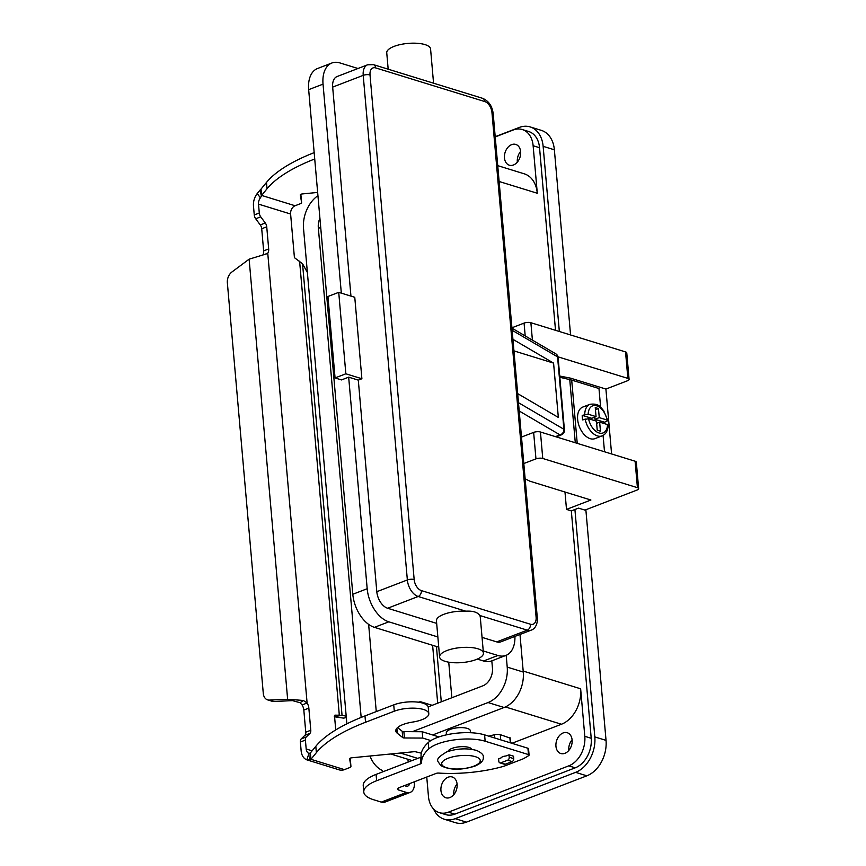 <?xml version="1.0" encoding="UTF-8"?>
<svg xmlns="http://www.w3.org/2000/svg" width="866" height="866" viewBox="0 0 866 866"><rect width="100%" height="100%" fill="white"/><g stroke="black" fill="none" stroke-linecap="round" stroke-linejoin="round"><path stroke-width="1.3" d="M512.932 339.331L553.58 363.114L558.332 417.423L517.684 393.629M350.947 296.107L332.663 87.109A14.506 8.768 -111 0 1 337.08 76.544L367.628 64.788L373.473 64.658A4.839 3.475 107.1 0 1 375.638 67.894A9.667 5.846 -111 0 0 370.02 74.963A4.839 1.656 -5 0 0 363.211 75.353L332.663 87.109M436.67 623.379L387.622 608.246A14.506 8.768 69 0 1 376.807 591.695L358.297 380.131L361.891 378.745L354.768 297.287L338.725 292.34L345.848 373.798L335.066 377.944L327.943 296.486L338.725 292.34M341.323 293.141L323.04 84.132L308.664 89.663L352.808 594.26A29.011 17.537 69 0 0 374.437 627.352L438.748 647.194M358.297 380.131L348.673 377.165L367.184 588.728A29.011 17.537 69 0 0 388.812 621.82L374.437 627.352M348.673 377.165L341.485 379.925L335.066 377.944M361.891 378.745L345.848 373.798M513.949 350.892L553.58 363.114M476.116 659.567A21.996 7.523 175 0 0 483.434 653.137A21.996 7.523 175 0 0 470.173 647.454A21.996 7.523 175 0 0 446.921 650.55A21.996 7.523 175 0 0 439.603 656.98A21.996 7.523 175 0 0 452.864 662.663A21.996 7.523 175 0 0 476.116 659.567M483.434 653.137L480.262 616.938A21.996 7.523 175 0 0 479.688 615.466C477.599 612.197 472.966 610.768 465.767 611.18A21.996 7.523 175 0 0 443.749 614.351A21.996 7.523 175 0 0 436.442 620.77L439.603 656.98M437.85 636.954L388.812 621.82M514.924 636.413A29.011 17.537 -111 0 1 505.96 655.4A29.011 17.537 -111 0 1 497.918 655.486L483.239 650.951M505.96 655.4L491.585 660.931A29.011 17.537 -111 0 1 483.542 661.007L477.296 659.08M536.108 617.177A4.839 1.656 -5 0 1 537.331 618.14L493.176 113.543A4.839 1.656 175 0 0 491.964 112.58L536.108 617.177A9.667 5.846 -111 0 1 530.479 624.245A4.839 3.475 107.1 0 1 527.286 630.156A14.506 8.768 -111 0 0 531.302 630.112L500.754 641.868A14.506 8.768 -111 0 1 496.727 641.901L482.048 637.376M388.185 69.193L386.745 52.826A21.996 7.523 -5 0 1 394.062 46.396A21.996 7.523 -5 0 1 417.325 43.3A21.996 7.523 -5 0 1 430.575 48.983L433.563 83.19M373.473 64.658L482.579 98.313A4.839 3.475 107.1 0 1 484.744 101.549A9.667 5.846 -111 0 1 491.964 112.58M308.664 89.663A29.011 17.537 69 0 1 317.497 68.533L331.873 63.002A29.011 17.537 69 0 1 339.916 62.926L357.983 68.501M331.873 63.002A29.011 17.537 69 0 0 323.04 84.132M523.8 463.537L535.957 458.872A4.839 1.656 -5 0 1 542.755 458.471L637.419 487.677A4.839 1.656 -5 0 1 638.643 488.64A4.839 1.656 -5 0 1 637.04 490.059L584.929 510.096L578.51 508.115L574.916 509.5L594.812 736.912A29.011 20.871 107.1 0 1 575.619 772.353L455.224 818.673A29.011 20.871 107.1 0 1 444.29 819.236A29.011 20.871 107.1 0 1 433.574 809.006M444.29 819.236L455.527 822.7A29.011 20.871 -72.9 0 0 466.449 822.137L586.845 775.817A29.011 20.871 -72.9 0 0 606.038 740.376L585.86 509.738M570.564 334.958L554.37 149.796A29.011 20.871 -72.9 0 0 541.358 130.376L530.122 126.912A29.011 20.871 107.1 0 1 543.134 146.332L559.339 331.494M495.211 136.698L519.199 127.475A29.011 20.871 107.1 0 1 530.122 126.912M497.744 165.644L524.266 173.828A29.011 20.871 107.1 0 1 537.288 193.248L499.119 181.481M511.665 144.633A10.879 7.826 107.1 0 1 515.768 144.427A10.879 7.826 107.1 0 1 520.607 154.397A10.879 7.826 107.1 0 1 513.451 164.995A10.879 7.826 107.1 0 1 509.349 165.211A10.879 7.826 107.1 0 1 504.51 155.231A10.879 7.826 107.1 0 1 511.665 144.633M520.618 151.463A10.879 7.826 -72.9 0 0 517.338 162.126M491.812 660.845L492.451 668.108A14.506 10.435 107.1 0 1 482.849 685.829L428.161 706.862M361.165 717.427L318.309 227.552A14.506 10.435 107.1 0 1 319.911 218.21M368.635 624.386L376.266 711.581M607.77 420.519L603.667 410.69C600.593 407.507 599.391 403.123 589.984 404.292L582.796 407.052A16.919 10.23 69 0 0 577.633 419.382A16.919 10.23 69 0 0 594.942 438.64L602.13 435.869C605.875 434.321 607.889 430.727 608.17 425.098M588.555 418.722A14.506 8.768 69 0 0 599.045 432.968A14.506 8.768 69 0 0 607.542 424.578L599.651 422.143L600.452 431.192L597.237 430.207L596.447 421.157L588.555 418.722L582.623 419.88A16.919 10.23 -111 0 1 582.309 417.585A16.919 10.23 -111 0 1 582.223 415.355L588.166 414.197L596.046 416.633L595.256 407.583L598.471 408.568L599.261 417.618L607.142 420.053A14.506 8.768 69 0 0 596.663 405.808A14.506 8.768 69 0 0 588.166 414.197M606.979 421.244L607.142 420.053L606.979 421.244L604.457 422.218A16.919 10.23 -111 0 1 604.685 423.701M604.457 422.218L594.942 419.285L594.758 417.131M596.046 416.633L591.738 418.289L582.223 415.355M599.651 422.143L596.631 423.312M607.542 424.578L607.369 425.769M599.261 417.618L594.942 419.285M598.471 408.568L595.451 409.726M557.985 356.835L627.861 378.388A4.839 1.656 -5 0 1 629.084 379.351A4.839 1.656 -5 0 1 627.471 380.759L605.908 389.061L611.591 453.946M629.084 379.351L626.768 352.873A4.839 1.656 175 0 0 625.544 351.921L530.88 322.715A4.839 1.656 175 0 0 524.071 323.105L511.925 327.781M559.728 376.039L570.607 378.171L605.908 389.061M600.614 407.182L598.98 388.531L571.701 380.12A25.385 8.682 175 0 0 569.752 379.6L559.837 377.284M604.511 451.771L603.082 435.425M570.759 379.849L570.607 378.171M448.74 662.176L451.857 697.758M441.281 701.817L436.442 646.48M437.687 703.203L432.621 645.3M418.44 702.218L418.657 702.131A7.253 5.218 107.1 0 1 421.396 701.99A7.253 5.218 107.1 0 1 423.279 703.268M506.188 655.313L507.216 667.101A29.011 20.871 107.1 0 1 488.034 702.543L412.303 731.683M346.865 723.835L303.533 228.548A29.011 20.871 107.1 0 1 317.93 195.673M519.979 634.475L523.27 672.048A29.011 20.871 107.1 0 1 504.077 707.5L432.664 734.963M495.222 136.925L513.181 130.019A24.172 17.385 107.1 0 1 522.285 129.543A24.172 17.385 107.1 0 1 533.131 145.737L537.288 193.248M522.285 129.543L528.704 131.524A24.172 17.385 107.1 0 1 539.54 147.718L555.517 330.314M511.893 743.299L561.449 724.247A29.011 20.871 107.1 0 0 580.642 688.795L584.799 736.306A24.172 17.385 107.1 0 1 568.8 765.847L448.404 812.167A24.172 17.385 107.1 0 1 439.3 812.633A24.172 17.385 107.1 0 1 428.454 796.449L426.754 777.029M574.916 509.5L571.322 510.886L591.218 738.287A24.172 17.385 107.1 0 1 575.219 767.828L454.823 814.148A24.172 17.385 107.1 0 1 445.719 814.614L439.3 812.633M571.322 510.886L566.505 509.403L564.978 492.018M414.284 781.825L414.349 782.528A13.531 8.184 -111 0 1 410.224 792.39A13.531 8.184 -111 0 1 406.468 792.433L398.717 790.041A4.839 1.656 175 0 1 397.494 789.078A4.839 1.656 175 0 1 399.107 787.659L436.118 773.425A2.414 0.823 175 0 1 438.64 773.078A72.517 24.8 -5 0 0 504.034 766.204L522.999 758.908A72.517 24.8 -5 0 0 528.769 755.531A2.414 0.823 -5 0 0 529.083 755.065L528.531 748.722A2.414 0.823 -5 0 0 527.924 748.246L484.603 734.877A33.839 11.572 -5 0 0 428.226 742.573A96.689 33.07 -5 0 0 421.093 756.678A96.689 33.07 -5 0 1 421.093 756.678A2.414 0.823 175 0 1 420.291 757.393L376.082 774.399A38.678 13.228 -5 0 0 363.233 785.689L363.785 792.022A38.678 13.228 -5 0 1 376.634 780.731L420.844 763.725A2.414 0.823 175 0 0 421.645 763.022A96.689 33.07 -5 0 1 421.645 763.011A96.689 33.07 -5 0 1 428.778 748.906A33.839 11.572 -5 0 1 485.155 741.22L528.476 754.578A2.414 0.823 -5 0 1 529.083 755.065M448.133 777.192A10.879 7.826 107.1 0 1 452.225 776.975A10.879 7.826 107.1 0 1 457.064 786.956A10.879 7.826 107.1 0 1 449.909 797.554A10.879 7.826 107.1 0 1 445.817 797.759A10.879 7.826 107.1 0 1 440.978 787.789A10.879 7.826 107.1 0 1 448.133 777.192M563.138 732.95A10.879 7.826 107.1 0 1 567.241 732.733A10.879 7.826 107.1 0 1 572.08 742.714A10.879 7.826 107.1 0 1 564.924 753.312A10.879 7.826 107.1 0 1 560.822 753.517A10.879 7.826 107.1 0 1 555.983 743.548A10.879 7.826 107.1 0 1 563.138 732.95M370.009 756.018A38.678 27.82 -72.9 0 0 381.441 770.047A4.839 3.475 107.1 0 1 382.859 771.79M408.189 762.048L407.94 759.298M404.4 785.624L405.916 786.09A6.766 4.092 69 0 0 407.789 786.079A6.766 4.092 69 0 0 409.694 783.589M363.785 792.022A38.678 13.228 -5 0 0 373.56 799.719L381.311 802.111A13.531 8.184 69 0 0 385.067 802.068L410.224 792.39M509.024 754.806L505.96 755.986A4.839 1.656 -5 0 0 501.306 757.772L498.6 758.822L498.816 761.246A2.414 1.743 -72.9 0 0 499.899 762.87A2.414 1.743 -72.9 0 0 500.808 762.827L507.638 760.196A2.414 1.743 -72.9 0 0 509.23 757.241L509.024 754.806L513.516 756.191L513.722 758.627A2.414 1.743 107.1 0 1 512.131 761.582L505.3 764.213A2.414 1.743 107.1 0 1 504.391 764.256L499.899 762.87M471.905 749.35A12.081 4.135 175 0 0 464.068 746.676A12.081 4.135 175 0 0 451.976 748.419A12.081 4.135 175 0 0 448.003 751.439M421.645 763.022L421.093 756.689L421.645 763.011M470.541 732.733L470.368 730.807A12.081 4.135 175 0 0 463.083 727.689A12.081 4.135 175 0 0 450.309 729.388A12.081 4.135 175 0 0 446.293 732.917L446.455 734.844M457.086 784.022A10.879 7.826 -72.9 0 0 453.795 794.674M572.09 739.78A10.879 7.826 -72.9 0 0 568.8 750.432M525.142 478.833L529.916 481.204L590.904 500.018L566.505 509.403M638.643 488.64L636.326 462.163A4.839 1.656 175 0 0 635.103 461.21L540.438 432.004A4.839 1.656 175 0 0 533.64 432.394L521.484 437.07M510.453 741.686A7.253 4.384 -111 0 1 511.405 743.147M264.985 254.29L267.756 253.218L307.105 703.019A7.253 4.384 -111 0 1 308.848 708.128L310.786 730.255A4.839 2.923 -111 0 1 309.941 733.372L306.25 736.977A4.839 2.923 69 0 0 305.406 740.084L306.185 748.993A6.766 4.871 -72.9 0 0 309 753.442L306.791 759.839A13.531 9.742 107.1 0 1 301.151 750.919L300.372 742.021A4.839 2.923 -111 0 1 301.216 738.915L304.919 735.299A4.839 2.923 69 0 0 305.752 732.192L303.825 710.066A7.253 4.384 69 0 0 302.072 704.956L300.091 702.737L303.317 700.453L287.631 699.263L249.127 259.183L266.869 253.76M267.756 253.218A7.253 4.384 69 0 0 268.676 248.943L266.739 226.816A4.839 2.923 69 0 0 265.288 222.995L260.742 216.836A4.839 2.923 -111 0 1 259.291 213.014L258.512 204.116A6.766 4.871 -72.9 0 1 260.395 197.859L257.245 193.529A13.531 9.742 107.1 0 0 253.478 206.054L254.258 214.952A4.839 2.923 69 0 0 255.708 218.773L260.265 224.933A4.839 2.923 -111 0 1 261.716 228.754L263.643 250.88A7.253 4.384 -111 0 1 263.112 254.507M309.866 759.98L310.18 753.409L309 753.442L310.374 752.955L310.926 759.298L306.791 759.839L339.31 769.885A13.531 9.742 -72.9 0 0 344.408 769.625L349.323 767.731A4.839 1.656 175 0 0 350.936 766.323A4.839 1.656 175 0 0 350.925 766.28L349.615 758.843A2.414 0.823 -5 0 1 349.615 758.811A2.414 0.823 -5 0 1 351.877 757.782L413.905 751.72A2.414 0.823 -5 0 1 415.691 751.807L421.32 753.193M430.889 740.582L422.749 738.07L404.422 737.973A2.414 0.823 -5 0 1 402.744 737.594L397.31 733.264A21.758 7.437 -5 0 1 395.816 730.872A21.758 7.437 -5 0 1 412.681 722.06A20.784 7.112 175 0 0 428.8 713.649A20.784 7.112 175 0 0 416.275 708.269A20.784 7.112 175 0 0 394.29 711.202L365.539 722.266A169.206 57.881 175 0 0 316.361 752.651L310.926 759.298L344.408 769.625M310.374 752.955L315.809 746.308A169.206 57.881 -5 0 1 364.987 715.922L393.738 704.87A20.784 7.112 -5 0 1 415.712 701.936A20.784 7.112 -5 0 1 428.248 707.316L428.8 713.649M397.559 727.57L402.192 731.261A2.414 0.823 175 0 0 403.87 731.629L422.197 731.738L438.965 736.912M488.749 736.165L494.508 734.714A4.839 1.656 -5 0 1 500.277 734.649L509.901 738.027M350.08 758.27L350.373 759.937A4.839 1.656 -5 0 1 350.373 759.991A4.839 1.656 -5 0 1 350.384 760.034M301.043 196.16A4.839 1.656 175 0 0 301.043 196.117A4.839 1.656 175 0 0 301.043 196.062L300.74 194.385M314.174 152.622A169.206 57.881 175 0 0 266.479 182.434L261.034 189.08L261.597 195.413L267.031 188.766A169.206 57.881 -5 0 1 314.726 158.965M317.649 192.436L302.548 193.908A2.414 0.823 175 0 0 300.285 194.937L301.595 202.395A4.839 1.656 -5 0 1 301.595 202.449A4.839 1.656 -5 0 1 299.993 203.856L295.079 205.751A6.766 4.871 107.1 0 0 290.608 214.021L294.353 256.856A1.212 0.736 69 0 0 295.046 258.133L302.548 263.762L307.376 272.465M260.395 197.859L261.424 196.062L260.006 190.152L261.034 189.08M295.079 205.751L261.597 195.413L261.424 196.062M257.245 193.529L260.006 190.152M335.737 729.941L334.525 716.052A1.212 0.736 -111 0 1 335.023 715.143L342.048 715.305L335.748 716.442M346.324 717.622L343.629 718.109A9.667 2.36 -100.3 0 1 343.391 718.098L334.254 716.767M334.579 716.647L339.288 714.829L299.604 261.164M302.548 263.762L342.048 715.305L346.194 716.171M249.127 259.183L231.915 271.989A9.667 6.96 107.1 0 0 227.357 282.781L263.286 693.406A9.667 6.96 -72.9 0 0 267.616 699.88A9.667 6.96 -72.9 0 0 269.369 700.096L287.631 699.263L300.091 702.737M302.072 704.956L307.105 703.019L303.317 700.453M292.123 700.648L273.862 701.482A9.667 6.96 107.1 0 1 272.108 701.265L267.616 699.88M422.749 738.07L422.197 731.738M512.142 330.282L557.563 356.857L563.896 429.265A4.839 4.092 120.3 0 1 560.021 434.894L555.474 436.637M518.474 402.69L563.896 429.265A4.839 1.656 175 0 1 564.437 429.947L558.105 357.539A4.839 1.656 175 0 0 557.563 356.857A4.839 4.092 120.3 0 0 555.734 353.783A4.839 4.839 0 0 1 558.105 357.539M376.807 591.695L407.356 579.949L363.211 75.353A14.506 8.768 -111 0 1 367.628 64.788M367.184 588.728L352.808 594.26M421.374 590.59A4.839 3.475 107.1 0 1 418.17 596.49A14.506 8.768 69 0 1 407.356 579.949A4.839 1.656 -5 0 1 414.165 579.56A9.667 5.846 69 0 0 421.374 590.59L530.479 624.245M387.622 608.246L418.17 596.49L465.767 611.18M479.688 615.466L527.286 630.156L496.727 641.901M484.744 101.549L375.638 67.894M414.165 579.56L370.02 74.963M497.918 655.486L483.542 661.007M543.134 146.332L554.37 149.796M606.038 740.376L594.812 736.912M586.845 775.817L575.619 772.353M466.449 822.137L455.224 818.673M320.788 228.31L318.309 227.552M585.135 418.917A16.919 10.23 69 0 0 602.13 435.869M589.984 404.292A16.919 10.23 69 0 0 584.745 414.392M625.544 351.921L627.861 378.388M569.752 379.6L575.284 442.753M571.701 380.12L577.232 443.349M504.077 707.5L488.034 702.543M523.27 672.048L507.216 667.101M539.54 147.718L533.131 145.737M580.642 688.795L523.183 671.063M591.218 738.287L584.799 736.306M454.823 814.148L448.404 812.167M575.219 767.828L568.8 765.847M561.449 724.247L505.387 706.948M417.726 758.378L400.428 753.041M398.717 790.041L398.533 787.919M381.311 802.111L406.468 792.433M485.155 741.22L484.603 734.877M528.476 754.578L527.924 748.246M428.778 748.906L428.226 742.573M420.844 763.725L420.291 757.393M376.634 780.731L376.082 774.399M448.144 758.248A19.333 6.614 175 0 0 446.607 767.741A19.333 6.614 175 0 0 473.821 766.172A19.333 6.614 175 0 0 475.358 756.678A19.333 6.614 175 0 0 448.144 758.248M530.88 322.715L532.406 340.132M524.071 323.105L525.197 335.911M533.64 432.394L535.957 458.872M540.438 432.004L542.755 458.471M635.103 461.21L637.419 487.677M263.643 250.88L268.676 248.943M261.716 228.754L266.739 226.816M254.258 214.952L259.291 213.014M301.043 196.062L301.595 202.395M290.608 214.021L258.512 204.116M266.479 182.434L267.031 188.766M306.185 748.993L312.117 750.822M350.373 759.991L350.936 766.323L350.373 759.937M343.391 718.098L346.324 717.578M255.708 218.773L260.742 216.836M260.265 224.933L265.288 222.995M303.825 710.066L308.848 708.128M305.752 732.192L310.786 730.255M304.919 735.299L309.941 733.372M301.216 738.915L306.25 736.977M300.372 742.021L305.406 740.084M273.862 701.482L269.369 700.096M316.361 752.651L315.809 746.308M394.29 711.202L393.738 704.87M365.539 722.266L364.987 715.922M509.23 757.241L513.722 758.627M507.638 760.196L512.131 761.582M500.808 762.827L505.3 764.213M510.323 742.812L509.868 737.605M500.732 739.856L500.277 734.649M494.8 738.027L494.508 734.714M404.422 737.973L403.87 731.629M402.744 737.594L402.192 731.261M397.31 733.264L396.877 728.252M519.21 411.004L560.021 434.894A4.839 2.923 -111 0 0 561.363 434.873L556.199 436.865M531.302 630.112C537.905 627.882 537.678 617.631 537.331 618.14M482.579 98.313C488.662 100.921 492.191 105.988 493.176 113.543M511.958 328.171L555.734 353.783M432.177 705.325L421.396 701.99M412.054 760.565L390.739 753.983M474.763 766.161C460.788 770.448 449.411 770.22 440.61 765.457C438.272 760.77 432.935 760.175 446.661 751.926C457.259 748.408 467.304 747.932 476.798 750.508C481.496 752.77 483.683 754.935 483.336 757.014C483.174 758.194 484.592 761.918 474.763 766.161M301.043 196.117L301.595 202.449M510.55 742.887L510.106 737.8M561.363 434.873A4.839 4.839 0 0 0 564.437 429.947"/></g></svg>
